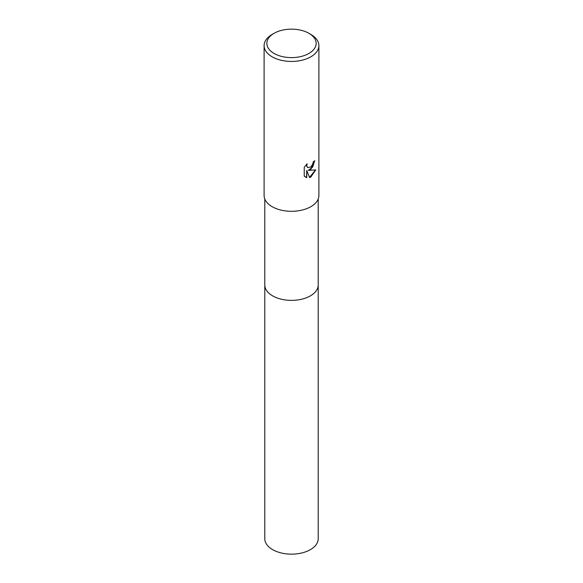 <?xml version="1.0" encoding="UTF-8"?>
<svg xmlns="http://www.w3.org/2000/svg" width="583" height="583" viewBox="0 0 583 583"><rect width="100%" height="100%" fill="white"/><g stroke="black" fill="none" stroke-linecap="round" stroke-linejoin="round"><path stroke-width="0.87" d="M318.209 284.737A26.716 15.42 180 0 1 318.216 284.956A26.709 15.42 180 0 1 310.389 295.858A26.709 15.42 180 0 1 281.276 299.203A26.709 15.42 180 0 1 264.791 284.956A26.716 15.42 180 0 1 264.791 284.737M318.209 284.803A26.709 15.42 180 0 1 310.389 295.865A26.709 15.42 180 0 1 281.152 299.174A26.709 15.42 180 0 1 264.791 284.803M310.87 169.391L308.247 170.374L315.753 169.901L310.87 176.999L309.58 177.545L306.745 170.455L306.745 177.604L304.239 176.139L304.239 167.314L307.124 163.743L306.731 165.492L307.358 167.241L307.795 167.591L310.87 167.022L312.852 163.859L313.137 162.023A27.394 15.814 0 0 0 314.805 160.638L310.87 169.391M308.932 33.318L310.87 34.441A27.394 15.814 180 0 1 318.894 45.62A27.394 15.814 180 0 1 310.87 56.806A27.394 15.814 180 0 1 281.013 60.231A27.394 15.814 180 0 1 264.106 45.62A27.394 15.814 180 0 1 272.13 34.441L274.068 33.318A24.654 14.232 180 0 1 308.932 33.318A24.654 14.232 180 0 1 308.932 53.447A24.654 14.232 180 0 1 274.068 53.447A24.654 14.232 180 0 1 274.068 33.318L272.13 34.441M318.894 45.62L318.894 195.487A27.394 15.814 180 0 1 310.87 206.674A27.394 15.814 180 0 1 281.013 210.099A27.394 15.814 180 0 1 264.106 195.487L264.106 45.62M314.601 160.828L312.721 167.037L308.247 170.374M307.7 167.532L306.607 166.046L306.738 164.122M305.324 177.006L306.541 177.494L306.745 170.455M309.522 177.392L315.49 169.966M264.784 284.956A26.716 15.42 180 0 0 272.611 295.865A26.716 15.42 180 0 0 301.724 299.21A26.716 15.42 180 0 0 318.216 284.956L318.209 538.728A26.709 15.42 180 0 1 301.724 552.976A26.709 15.42 180 0 1 272.611 549.631A26.709 15.42 180 0 1 264.791 538.728L264.791 199M318.209 284.956L318.209 199"/></g></svg>
